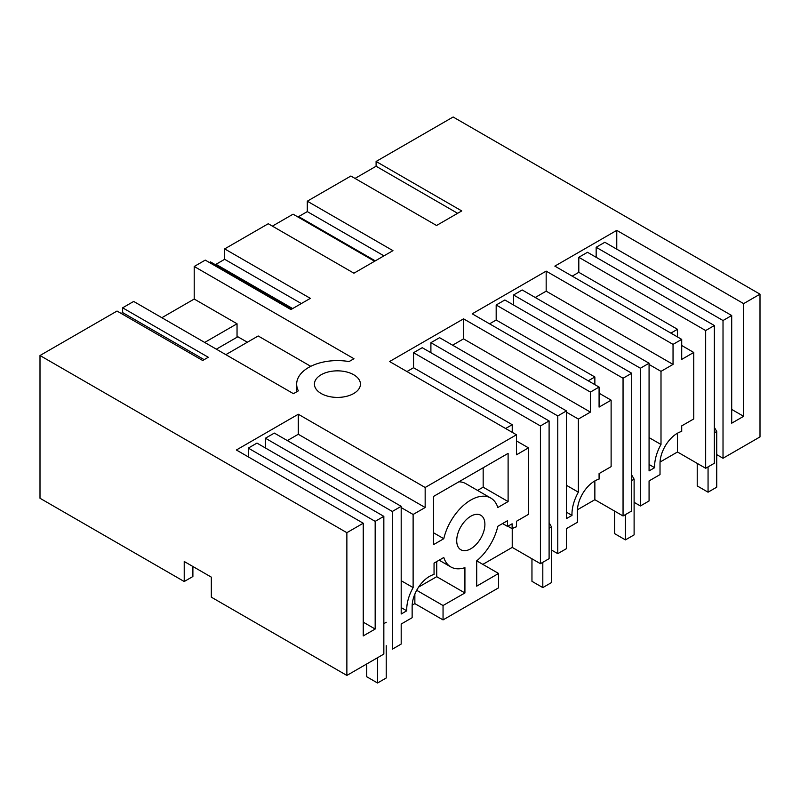 <?xml version="1.0" encoding="UTF-8"?>
<svg xmlns="http://www.w3.org/2000/svg" width="800" height="800" viewBox="0 0 800 800"><rect width="100%" height="100%" fill="white"/><g stroke="black" fill="none" stroke-linecap="round" stroke-linejoin="round"><path stroke-width="1.2" d="M457.63 213.31L376.1 166.24L376.1 161.47L461.76 210.93L436.54 225.49L350.88 176.03L307.3 201.19L392.96 250.65L353.92 273.2L268.25 223.74L224.67 248.9L310.34 298.36L290.92 309.57L205.25 260.11L194.21 266.49L353.97 358.73L349.05 361.57A40.77 23.54 -0 0 0 296.67 384.13A40.77 23.54 -0 0 0 298.36 390.84L293.44 393.68L133.67 301.44L122.63 307.81L208.29 357.27L202.69 360.5L117.03 311.05L40 355.52L40 498.26L184.22 581.52L184.22 561.49L211.33 577.14L211.33 597.17L346.87 675.43L346.87 532.69L40 355.52M673.04 344.38L673.04 364.41L661 371.36L661 444.49A32.2 18.59 120 0 0 654.63 467.69L649.07 470.9L649.07 363.22L640.4 368.23L640.4 505.96L649.07 500.95L649.07 480.92L660.02 474.59L660.02 463.32A24.54 14.17 120 0 1 677.37 433.27A24.54 14.17 120 0 1 681.71 431.41L681.71 425.89L693.75 418.94L693.75 352.45L681.71 359.4L681.71 339.37L673.04 344.38L546.17 271.13L472.22 313.82L599.08 387.07L590.41 392.08L463.54 318.83L389.59 361.53L516.46 434.78L425.16 487.49L298.29 414.24L236.37 449.99L363.24 523.23L346.87 532.69M681.71 339.37L554.84 266.12L616.76 230.37L616.76 249.16M743.63 303.62L743.63 416.31L731.7 423.2L731.7 315.52L723.02 320.52L723.02 458.25L760 436.91L760 294.17L743.63 303.62L616.76 230.37M760 294.17L453.13 117L376.1 161.47M353.7 374.74A23 13.28 -0 0 0 328.63 371.86A23 13.28 -0 0 0 314.43 384.13A23 13.28 -0 0 0 321.17 393.52A23 13.28 -0 0 0 346.24 396.4A23 13.28 -0 0 0 360.44 384.13A23 13.28 -0 0 0 353.7 374.74M376.1 166.24L355.01 178.42M122.63 307.81L122.63 312.59L121.16 313.43M194.21 266.49L194.21 299.04L161.86 317.72M291.98 308.96L210.45 261.88L209.39 262.5M224.67 248.9L224.67 259.3L216 264.31L216 265.09M374.6 261.25L293.07 214.18L272.39 226.12M307.3 201.19L307.3 211.6L298.63 216.61L298.63 217.39M714.35 325.53L714.35 463.26L705.67 468.27L705.67 330.54L714.35 325.53L587.48 252.29L578.81 257.29L578.81 272.32L572.19 276.14M596.16 257.29L596.16 247.28L604.83 242.27L731.7 315.52M743.63 416.31L731.7 409.42M307.3 211.6L383.95 255.85M224.67 259.3L301.33 303.56M194.21 299.04L237.04 323.77L237.04 337.23M225.84 354.65L258.19 335.98L310.76 366.33M204.16 359.66L122.63 312.59M346.87 675.43L383.84 654.08L383.84 516.35L375.17 521.36L248.3 448.11L248.3 456.87M363.24 523.23L363.24 635.92L375.17 629.04L375.17 521.36M265.43 447.98L265.43 438.22L274.33 433.08L401.19 506.33L401.19 614.01L406.75 610.8A32.2 18.59 120 0 1 413.12 587.6L413.12 514.47L401.19 507.58M425.16 487.49L425.16 507.52L298.29 434.27L287.34 440.6M298.29 434.27L298.29 414.24M383.84 516.35L256.98 443.1L248.3 448.11M516.46 434.78L516.46 454.81L528.49 447.86L528.49 514.35L516.46 521.29L516.46 526.81A24.54 14.17 120 0 0 512.12 528.68L512.12 523.8L507.56 526.43L507.56 520.67L497.82 526.29A39.98 23.08 120 0 1 476.7 560.85L476.7 586.16L498.57 573.46L498.57 587.84L443.05 619.9L443.05 605.52L464.92 592.96L464.92 567.65A39.97 23.08 120 0 1 450.83 566.94A39.97 23.08 120 0 1 443.79 557.49L434.05 563.11L434.05 574.46A24.54 14.17 120 0 0 429.49 576.39A24.54 14.17 120 0 0 412.14 606.44L412.14 617.7L401.19 624.03L401.19 644.06L392.3 649.19L392.3 511.46L265.43 438.22M425.16 507.52L413.12 514.47M401.19 506.33L392.3 511.46M456.71 540.64A19.94 11.51 120 0 0 460.84 549.76A19.94 11.51 120 0 0 476.2 544.42A19.94 11.51 120 0 0 484.9 524.36A19.94 11.51 120 0 0 480.77 515.24A19.94 11.51 120 0 0 465.41 520.58A19.94 11.51 120 0 0 456.71 540.64M433.51 496.44L508.11 453.37L508.11 501.57L497.82 507.51A39.95 23.07 120 0 0 490.78 498.06A39.95 23.07 120 0 0 443.79 538.71L433.51 544.65L433.51 496.44M512.23 432.33L512.23 424.7L413.55 367.73L406.94 371.55M413.55 367.73L413.55 352.7L422.23 347.69L549.1 420.94L540.42 425.95L413.55 352.7M430.9 352.7L430.9 342.69L439.58 337.68L566.45 410.92L566.45 518.6L572 515.4A32.2 18.59 120 0 1 578.37 492.19L578.37 419.06L566.45 412.18M590.41 392.08L590.41 412.11L463.54 338.87L452.59 345.19M463.54 338.87L463.54 318.83M599.08 387.07L599.08 407.1L611.12 400.16L611.12 466.64L599.08 473.59L599.08 479.11A24.54 14.17 120 0 0 594.75 480.98A24.54 14.17 120 0 0 577.4 511.03L577.4 522.3L566.45 528.62L566.45 548.65L557.77 553.66L557.77 415.93L430.9 342.69M590.41 412.11L578.37 419.06M566.45 410.92L557.77 415.93M594.86 384.63L594.86 376.99L496.18 320.02L489.57 323.84M496.18 320.02L496.18 305L504.86 299.99L631.72 373.24L623.05 378.24L496.18 305M513.53 305L513.53 294.98L522.2 289.97L649.07 363.22M673.04 364.41L546.17 291.16L535.22 297.49M546.17 291.16L546.17 271.13M705.67 468.27L677.48 451.99L660.06 462.05M640.4 505.96L634.11 502.33M631.72 373.24L631.72 510.97L623.05 515.97L594.86 499.7L577.43 509.76M557.77 553.66L551.48 550.03M549.1 420.94L549.1 558.67L540.42 563.68L512.23 547.4L482.83 564.38M443.05 619.9L414.86 603.62L412.18 605.16M184.22 581.52L192.89 576.51L192.89 566.49M723.02 458.25L716.73 454.62M237.04 323.77L204.69 342.44M216 264.31L292.65 308.57M298.63 216.61L375.28 260.86M693.75 352.45L681.71 345.5M578.81 272.32L677.48 329.29L670.87 333.11M661 371.36L649.07 364.47M661 444.49L649.07 437.6M649.07 464.48L654.63 467.69M640.4 368.23L513.53 294.98M705.67 330.54L578.81 257.29M677.48 329.29L677.48 336.93M677.48 433.21L677.48 451.99M723.02 320.52L596.16 247.28M375.17 629.04L363.24 622.15M507.89 526.24L512.12 528.68M528.49 447.86L516.46 440.91M512.23 424.7L505.61 428.51M413.12 587.6L401.19 580.71M401.19 607.6L406.75 610.8M464.92 592.96L436.73 576.69L436.73 561.57M443.05 605.52L416.69 590.3M418.63 587.07L436.73 576.69M414.86 603.62L414.86 594.12M498.57 573.46L476.7 560.84M507.56 526.43L502.58 523.55M483.17 467.77L483.17 487.18L477.55 490.42M508.11 501.57L483.17 487.18M433.51 532.76L443.79 538.71M490.78 498.06L465.84 483.66A39.95 23.07 120 0 0 458.87 481.8M512.23 547.4L512.23 528.62M540.42 563.68L540.42 425.95M611.12 400.16L599.08 393.21M594.86 376.99L588.24 380.81M578.37 492.19L566.45 485.3M566.45 512.19L572 515.4M594.86 499.7L594.86 480.92M623.05 515.97L623.05 378.24M697.22 463.39L697.22 485.92L708.06 492.19L708.06 466.89M714.35 427.34L716.73 431.47L716.73 487.18L708.06 492.19M716.73 431.47L714.35 432.84M614.59 511.09L614.59 533.63L625.43 539.89L625.43 514.6M631.72 475.04L634.11 479.17L634.11 534.88L625.43 539.89M634.11 479.17L631.72 480.55M531.96 558.79L531.96 581.33L542.81 587.59L542.81 562.3M549.1 522.74L551.48 526.88L551.48 582.58L542.81 587.59M551.48 526.88L549.1 528.25M247.35 342.23L237.86 336.76L216.35 349.17M366.71 663.97L366.71 676.74L377.55 683L377.55 657.71M386.23 645.69L386.23 677.99L377.55 683M386.23 622.28L383.84 623.66M296.67 391.81L296.67 384.13M439.13 560.18L450.83 566.94"/></g></svg>

